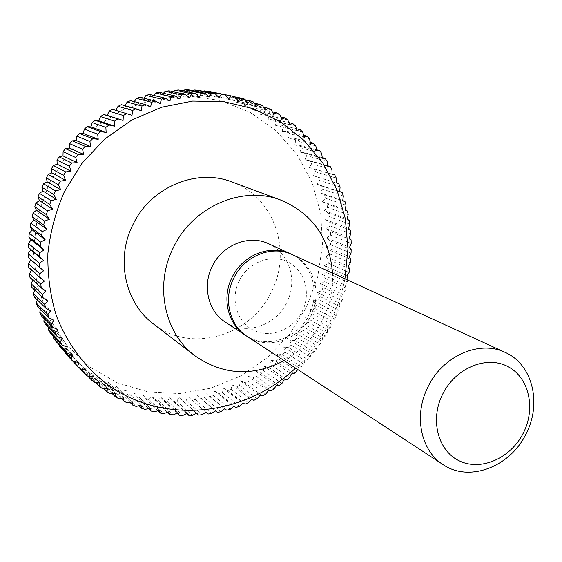 <?xml version="1.0" encoding="UTF-8"?>
<svg xmlns="http://www.w3.org/2000/svg" width="562" height="562" viewBox="0 0 562 562"><rect width="100%" height="100%" fill="white"/><g stroke="black" fill="none" stroke-linecap="round" stroke-linejoin="round"><path stroke-width="0.42" stroke-dasharray="2.81 2.11" d="M332.535 273.118C333.231 289.339 329.95 304.885 322.686 319.743C313.8 337.355 300.958 350.983 284.161 360.628M231.987 181.976C274.165 196.658 292.64 251.179 271.376 291.818C250.933 336.195 190.602 353.828 153.503 323.972M291.425 254.249C312.296 263.957 320.417 292.69 309.051 314.601C297.895 338.507 266.943 349.304 246.318 335.851M268.706 243.803C289.507 252.837 297.951 281.014 286.831 302.419C275.97 325.784 245.341 335.928 225.39 322.174M292.317 254.642C313.835 263.985 322.455 293.287 310.863 315.591C299.525 339.933 267.772 350.632 247.125 336.399M239.166 280.874C248.207 262.208 271.32 253.434 288.018 261.969C304.857 270.231 311.348 293.294 302.279 311.334C293.455 329.487 271.095 338.577 254.165 330.54C237.108 322.785 229.872 299.413 239.166 280.874M112.379 109.288L115.877 110.335M121.371 104.651L124.68 106.099L124.954 105.656M130.595 100.626L133.756 102.347L134.283 101.596M140.008 97.219L143.008 99.207L143.823 98.167M149.569 94.444L152.386 96.685L153.538 95.385M159.229 92.309L161.856 94.795L163.394 93.257M168.958 90.819L171.375 93.531L173.335 91.782M178.702 89.983L180.901 92.906L183.338 90.974M188.425 89.787L190.392 92.906L193.356 90.819M198.084 90.236L199.812 93.538L203.367 91.318M207.645 91.325L209.12 94.781L213.328 92.477M215.246 92.653L217.058 93.032L218.274 96.636L222.903 94.43L226.296 95.357L227.252 99.081L232.008 97.128L235.316 98.28L236.005 102.115L240.88 100.422L244.091 101.778L244.505 105.705L249.472 104.279L252.577 105.846L252.717 109.843L257.768 108.691L260.747 110.454L260.613 114.5L265.728 113.622L268.58 115.575L268.165 119.664L273.322 119.06L276.033 121.195L275.345 125.298L280.529 124.975L283.093 127.279L282.131 131.382L287.33 131.346L289.732 133.805L288.503 137.894L293.687 138.133L295.928 140.739L294.432 144.792L299.595 145.312L301.661 148.059L299.897 152.063L305.026 152.857L306.908 155.73L304.899 159.664L309.964 160.732L311.664 163.718L309.402 167.567L314.397 168.909L315.907 172L313.406 175.751L318.317 177.346L319.63 180.528L316.898 184.167L321.71 186.029L322.827 189.289L319.862 192.801L324.562 194.909L325.475 198.231L322.3 201.603L326.866 203.95L327.583 207.336L324.197 210.553L328.63 213.138L329.142 216.56L325.56 219.609L329.838 222.419L330.147 225.868L326.382 228.748L330.498 231.776L330.597 235.239L326.655 237.93L330.604 241.161L330.498 244.632L326.396 247.125L330.154 250.554L329.852 254.017L325.602 256.307L329.163 259.918L328.658 263.36L324.267 265.433L327.632 269.212L326.929 272.626L322.412 274.474L325.567 278.422L324.667 281.794L320.038 283.41L322.974 287.498L321.885 290.814L317.158 292.191L319.869 296.42L318.591 299.672L313.779 300.81L316.251 305.159L314.797 308.334L309.915 309.219L332.065 321.141L334.699 318.928L314.797 308.334M49.4 182.861L68.325 153.061L93.215 128.333L122.607 110.026L154.803 99.067L187.982 95.898L220.353 100.507L250.252 112.435L276.251 130.869L297.172 154.719L312.177 182.692L320.705 213.398L322.518 245.376L317.628 277.185L306.339 307.421L289.163 334.776L266.845 358.036L240.339 376.147L210.771 388.216L179.433 393.569L147.764 391.805L117.282 382.806L89.541 366.817L66.042 344.436L48.156 316.666L37.001 284.857L33.348 250.694L37.528 216.04L49.4 182.861M344.928 278.808C342.061 293.329 337.333 307.252 330.765 320.579C321.829 338.528 310.098 354.369 295.577 368.096M316.251 305.159L336.209 315.647L334.699 318.928M336.209 315.647L336.076 312.416L338.626 309.985L318.591 299.672M319.869 296.42L339.947 306.62L338.626 309.985M339.947 306.62L339.596 303.48L342.04 300.832L321.885 290.814M322.974 287.498L343.171 297.403L342.04 300.832M343.171 297.403L342.602 294.369L344.935 291.509L324.667 281.794M325.567 278.422L345.869 288.025L344.935 291.509M345.869 288.025L345.082 285.11L347.288 282.047L326.929 272.626M347.702 280.08L347.288 282.047M297.544 369.382L298.352 367.499L301.246 366.712L282.384 354.538L277.382 353.863L298.352 367.499M303.754 364.12L305.026 360.621L307.906 359.589L288.847 347.66L283.824 347.246L284.822 352.037L303.754 364.12L301.246 366.712M310.266 356.863L311.306 353.372L314.165 352.093L294.91 340.417L289.887 340.27L291.137 345.019L310.266 356.863L307.906 359.589M316.364 349.234L317.165 345.771L319.989 344.253L300.558 332.83L295.549 332.95L297.045 337.65L316.364 349.234L314.165 352.093M322.026 341.274L322.588 337.846L325.363 336.097L305.763 324.941L300.782 325.314L302.532 329.95L322.026 341.274L319.989 344.253M327.232 333.006L327.562 329.627L330.273 327.639L310.512 316.764L305.573 317.397L307.576 321.949L327.232 333.006L325.363 336.097M309.915 309.219L312.149 313.68L331.966 324.45L330.273 327.639M331.966 324.45L332.065 321.141M31.521 269.999L31.697 269.669L44.419 281.042M31.697 269.669L28.767 267.533M32.793 280.101L33.109 279.405L45.866 291.158M33.109 279.405L30.018 277.544M34.718 290.069L35.132 288.987L47.946 301.099M35.132 288.987L31.901 287.393M37.282 299.862L37.759 298.359L50.65 310.828M37.759 298.359L34.401 297.052M40.478 309.43L40.97 307.484L53.966 320.305M40.97 307.484L37.506 306.473M44.286 318.745L44.749 316.336L57.865 329.48M44.749 316.336L41.195 315.619M48.69 327.765L49.077 324.871L62.333 338.324M49.077 324.871L45.452 324.45M53.671 336.469L53.931 333.048L67.349 346.803M53.931 333.048L50.257 332.929M59.214 344.815L59.284 340.853L72.884 354.875M59.284 340.853L55.582 341.029M65.283 352.788L65.115 348.236L78.912 362.525M65.115 348.236L61.399 348.714M80.141 368.967L71.873 360.284L71.388 355.184L85.396 369.705M71.388 355.184L67.686 355.957M87.672 375.992L78.849 366.747L78.083 361.668L74.402 362.729L71.873 360.284M74.402 362.729L86.984 375.929M78.083 361.668L92.316 376.407M95.547 382.448L86.211 372.711L85.164 367.66L81.525 369.009L78.849 366.747M81.525 369.009L94.325 382.399M85.164 367.66L99.636 382.596M103.738 388.307L93.924 378.142L92.597 373.147L89.021 374.784L86.211 372.711M89.021 374.784L102.045 388.328M92.597 373.147L107.328 388.258M112.224 393.576L101.954 383.038L100.352 378.114L96.861 380.017L93.924 378.142M96.861 380.017L110.117 393.709M100.352 378.114L115.343 393.372M120.963 398.24L110.271 387.373L108.396 382.532L104.996 384.703L101.954 383.038M104.996 384.703L118.505 398.521M108.396 382.532L123.661 397.924M129.941 402.287L118.828 391.138L116.692 386.403L113.405 388.827L110.271 387.373M113.405 388.827L127.167 402.75M116.692 386.403L132.239 401.9M139.116 405.715L127.602 394.32L125.214 389.705L122.045 392.381L118.828 391.138M122.045 392.381L136.074 406.382M125.214 389.705L141.048 405.286M148.452 408.518L136.545 396.92L133.911 392.445L130.89 395.346L127.602 394.32M130.89 395.346L145.179 409.41M133.911 392.445L150.04 408.082M157.922 410.696L145.635 398.922L142.762 394.594L139.889 397.727L136.545 396.92M139.889 397.727L154.452 411.834M142.762 394.594L159.186 410.274M167.476 412.248L154.824 400.334L151.726 396.175L149.021 399.512L145.635 398.922M149.021 399.512L163.858 413.639M151.726 396.175L168.452 411.869M177.1 413.168L164.083 401.149L160.767 397.165L158.245 400.706L154.824 400.334M158.245 400.706L173.356 414.833M160.767 397.165L177.803 412.852M186.746 413.47L173.377 401.373L169.857 397.573L167.518 401.303L164.083 401.149M167.518 401.303L182.91 415.409M169.857 397.573L187.195 413.239M196.377 413.154L178.955 397.411L176.812 401.31L173.377 401.373M176.812 401.31L192.485 415.381M178.955 397.411L196.595 413.028M188.024 396.667L205.973 412.22L188.024 396.667L186.099 400.727L182.671 401.008M186.099 400.727L202.046 414.742M217.508 412.417L197.044 395.36L195.33 399.561L191.923 400.06M195.33 399.561L211.551 413.499M197.044 395.36L215.295 410.822M226.865 410.225L205.973 393.498L204.484 397.826L201.112 398.535M204.484 397.826L220.978 411.672M205.973 393.498L224.519 408.848M236.082 407.457L219.145 393.8L214.775 391.089L213.518 395.536L210.195 396.449M213.518 395.536L230.287 409.269M214.775 391.089L233.623 406.312M245.13 404.134L227.933 390.611L223.43 388.138L222.412 392.683L219.145 393.8M222.412 392.683L239.447 406.291M223.43 388.138L242.566 403.221M253.982 400.27L236.518 386.902L231.909 384.675L231.13 389.304L227.933 390.611M231.13 389.304L248.425 402.771M231.909 384.675L251.326 399.596M262.595 395.88L244.884 382.673L240.171 380.699L239.637 385.399L236.518 386.902M239.637 385.399L257.192 398.704M240.171 380.699L259.869 395.444M270.954 390.976L252.998 377.952L248.193 376.238L247.912 380.987L244.884 382.673M247.912 380.987L265.714 394.124M248.193 376.238L268.165 390.787M279.019 385.588L260.831 372.761L255.949 371.299L255.928 376.09L252.998 377.952M255.928 376.09L273.968 389.044M255.949 371.299L276.188 385.644M286.775 379.736L268.355 367.112L263.416 365.911L263.648 370.723L260.831 372.761M263.648 370.723L281.927 383.481M263.416 365.911L283.908 380.031M294.193 373.435L275.549 361.029L270.568 360.094L271.053 364.914L268.355 367.112M271.053 364.914L289.556 377.453M270.568 360.094L291.306 373.976M277.382 353.863L278.12 358.675L275.549 361.029M278.12 358.675L296.841 370.997M284.822 352.037L282.384 354.538M283.824 347.246L305.026 360.621M291.137 345.019L288.847 347.66M289.887 340.27L311.306 353.372M297.045 337.65L294.91 340.417M295.549 332.95L317.165 345.771M302.532 329.95L300.558 332.83M300.782 325.314L322.588 337.846M307.576 321.949L305.763 324.941M305.573 317.397L327.562 329.627M312.149 313.68L310.512 316.764M313.779 300.81L336.076 312.416M317.158 292.191L339.596 303.48M320.038 283.41L342.602 294.369M322.412 274.474L345.082 285.11M327.632 269.212L348.019 278.52M324.267 265.433L347.028 275.738M349.093 272.479L328.658 263.36M329.163 259.918L349.627 268.917M325.602 256.307L348.433 266.276M350.351 262.833L329.852 254.017M330.154 250.554L350.674 259.251M326.396 247.125L349.29 256.764M351.053 253.146L330.498 244.632M330.604 241.161L351.166 249.556M326.655 237.93L349.592 247.231M351.187 243.444L330.597 235.239M330.498 231.776L351.088 239.862M326.382 228.748L349.339 237.719M350.751 233.771L330.147 225.868M329.838 222.419L350.449 230.209M325.56 219.609L348.531 228.249M349.747 224.154L329.142 216.56M328.63 213.138L349.234 220.62M324.197 210.553L347.161 218.857M348.18 214.635L327.583 207.336M326.866 203.95L347.457 211.143M322.3 201.603L345.23 209.584M346.044 205.235L325.475 198.231M324.562 194.909L345.11 201.8M319.862 192.801L342.75 200.458M343.347 196.005L322.827 189.289M321.71 186.029L342.209 192.633M316.898 184.167L339.722 191.516M340.094 186.963L319.63 180.528M318.317 177.346L338.753 183.676M313.406 175.751L336.153 182.791M336.294 178.154L315.907 172M314.397 168.909L332.051 174.157M309.402 167.567L332.051 174.318M331.952 169.605L311.664 163.718M309.964 160.732L327.407 165.72M304.899 159.664L327.435 166.12M327.091 161.357L306.908 155.73M305.026 152.857L322.223 157.585M299.897 152.063L322.307 158.238M321.71 153.44L301.661 148.059M299.595 145.312L316.525 149.787M294.432 144.792L316.68 150.707M315.837 145.881L295.928 140.739M293.687 138.133L310.315 142.362M288.503 137.894L310.589 143.556M309.486 138.716L289.732 133.805M287.33 131.346L303.62 135.344M282.131 131.382L304.035 136.812M302.672 131.979L283.093 127.279M280.529 124.975L296.462 128.754M275.345 125.298L297.045 130.503M295.429 125.691L276.033 121.195M273.322 119.06L288.847 122.621M268.165 119.664L289.648 124.659M287.765 119.896L268.58 115.575M265.728 113.622L280.803 116.98M260.613 114.5L281.857 119.313M279.721 114.599L260.747 110.454M257.768 108.691L272.359 111.845M252.717 109.843L273.715 114.479M271.32 109.843L252.577 105.846M249.472 104.279L263.529 107.251M244.505 105.705L265.236 110.194M262.587 105.649L244.091 101.778M240.88 100.422L254.333 103.211M236.005 102.115L256.462 106.471M253.56 102.031L235.316 98.28M232.008 97.128L244.807 99.755M227.252 99.081L247.421 103.331M244.273 99.017L226.296 95.357M222.903 94.43L234.965 96.882M218.274 96.636L238.148 100.802M234.761 96.622L217.058 93.032M209.12 94.781L228.678 98.884M199.812 93.538L219.047 97.598M190.392 92.906L209.303 96.959M180.901 92.906L199.475 96.966M171.375 93.531L189.612 97.633M161.856 94.795L179.756 98.954M152.386 96.685L169.942 100.935M143.008 99.207L160.219 103.563M133.756 102.347L150.63 106.843M124.68 106.099L141.21 110.756M115.821 110.454L132.014 115.294"/><path stroke-width="0.84" d="M284.161 360.628C252.858 376.814 223.163 375.226 195.07 355.865C164.406 333.266 154.185 285.32 173.377 247.596C192.836 206.275 242.925 185.003 281.105 200.205C312.444 213.693 329.585 238 332.535 273.118M195.07 355.865L153.503 323.972C125.08 302.988 115.435 259.082 132.885 224.744C150.567 187.118 196.56 167.905 231.987 181.976L281.105 200.205M246.318 335.851L245.489 335.331C227.835 324.288 221.519 297.972 232.043 277.431C242.594 254.979 270.427 243.985 290.54 253.827L291.425 254.249M245.489 335.331L225.39 322.174C208.284 311.474 202.109 286.107 212.218 266.367C222.348 244.779 249.219 234.27 268.706 243.803L290.54 253.827M443.109 464.626L247.125 336.399C229.429 325.335 223.107 298.942 233.659 278.338C244.245 255.808 272.163 244.779 292.317 254.642L505.147 352.381C532.46 364.232 542.035 403.228 526.158 433.618C510.514 466.713 469.298 482.702 443.109 464.626C420.622 450.647 413.393 415.227 428.026 386.811C442.786 355.781 479.618 339.785 505.147 352.381M442.631 394.208C455.339 368.243 486.046 355.31 507.353 366.291C528.856 376.898 536.064 407.914 523.468 432.761C511.188 457.749 481.803 471.223 460.06 461.205C438.135 451.574 429.6 420.018 442.631 394.208M42.986 191.087L56.291 199.306L51.156 200.725L39.41 193.307L42.986 191.087L41.911 187.265L43.492 183.767L47.159 181.842L46.365 177.887L48.156 174.487L51.894 172.871L51.395 168.797L53.397 165.523L57.184 164.209L56.98 160.044L59.179 156.903L62.993 155.906L63.092 151.663L65.48 148.67L69.302 147.989L69.702 143.696L72.266 140.858L76.081 140.493L76.783 136.173L79.516 133.51L83.288 133.454L84.307 129.127L87.187 126.647L90.911 126.907L92.224 122.586L95.245 120.31L98.891 120.872L100.507 116.587L103.654 114.515L107.209 115.379L109.119 111.15L112.379 109.288L132.014 115.294L132.548 110.461L136.011 108.754L121.371 104.651L118.02 106.295L132.548 110.461M115.877 110.335L118.02 106.295M124.954 105.656L127.16 102.038L130.595 100.626L145.544 104.574L150.63 106.843L151.656 102.263L155.274 101.034L140.008 97.219L136.51 98.399L151.656 102.263M134.283 101.596L136.51 98.399M143.823 98.167L146.022 95.392L149.569 94.444L165.144 98.153L169.942 100.935L171.424 96.671L175.126 95.933L159.229 92.309L155.653 93.025L171.424 96.671M153.538 95.385L155.653 93.025M163.394 93.257L165.361 91.297L168.958 90.819L185.158 94.381L189.612 97.633L191.502 93.749L195.218 93.503L178.702 89.983L175.098 90.215L191.502 93.749M173.335 91.782L175.098 90.215M183.338 90.974L184.835 89.787L188.425 89.787L205.249 93.292L209.303 96.959L211.537 93.503L215.211 93.749L198.084 90.236L194.522 89.997L211.537 93.503M193.356 90.819L194.522 89.997M203.367 91.318L204.125 90.847L207.645 91.325L225.06 94.866L228.678 98.884L231.193 95.898L234.761 96.622L238.148 100.802L240.782 98.062L244.273 99.017L247.421 103.331L250.16 100.844L253.56 102.031L256.462 106.471L259.286 104.244L262.587 105.649L265.236 110.194L268.13 108.227L271.32 109.843L273.715 114.479L276.659 112.779L279.721 114.599L281.857 119.313L284.836 117.872L287.765 119.896L289.648 124.659L292.64 123.492L295.429 125.691L297.045 130.503L300.045 129.604L302.672 131.979L304.035 136.812L307.021 136.173L309.486 138.716L310.589 143.556L313.547 143.184L315.837 145.881L316.68 150.707L319.595 150.602L321.71 153.44L322.307 158.238L325.159 158.393L327.091 161.357L327.435 166.12L330.217 166.521L331.952 169.605L332.051 174.318L334.748 174.965L336.294 178.154L336.153 182.791L338.753 183.676L340.094 186.963L339.722 191.516L342.209 192.633L343.347 196.005L342.75 200.458L345.11 201.8L346.044 205.235L345.23 209.584L347.457 211.143L348.18 214.635L347.161 218.857L349.234 220.62L349.747 224.154L348.531 228.249L350.449 230.209L350.751 233.771L349.339 237.719L351.088 239.862L351.187 243.444L349.592 247.231L351.166 249.556L351.053 253.146L349.29 256.764L350.674 259.251L350.351 262.833L348.433 266.276L349.627 268.917L349.093 272.479L347.028 275.738L348.019 278.52L347.702 280.08M213.328 92.477L232.893 96.235M295.577 368.096C245.432 415.599 165.628 425.244 108.937 385.616C85.396 368.026 67.047 343.726 56.081 314.952C50.173 295.12 47.447 274.565 47.903 253.307C50.25 232.029 55.757 211.46 64.433 191.593L82.08 163.149L104.911 138.926L131.838 120.022L161.547 107.244L192.654 101.069L223.732 101.624L253.441 108.719L280.55 121.877L304.028 140.388L323.024 163.359L336.912 189.787L345.3 218.59L347.969 248.629L344.928 278.808M204.125 90.847L225.06 94.866M221.435 94.374L219.047 97.598L215.211 93.749M184.835 89.787L201.547 93.292L205.249 93.292M201.547 93.292L199.475 96.966L195.218 93.503M165.361 91.297L181.449 94.88L185.158 94.381M181.449 94.88L179.756 98.954L175.126 95.933M146.022 95.392L161.484 99.137L165.144 98.153M161.484 99.137L160.219 103.563L155.274 101.034M127.16 102.038L141.996 106.042L145.544 104.574M141.996 106.042L141.21 110.756L136.011 108.754M109.119 111.15L123.345 115.505L126.717 113.573M123.345 115.505L123.078 120.437L103.654 114.515M100.507 116.587L114.437 121.153L117.697 118.996M114.437 121.153L114.444 126.162L108.993 125.01L95.245 120.31M92.224 122.586L105.867 127.377L108.993 125.01M105.867 127.377L106.148 132.449L100.654 131.592L87.187 126.647M84.307 129.127L97.676 134.163L100.654 131.592M97.676 134.163L98.231 139.278L92.716 138.709L79.516 133.51M76.783 136.173L89.892 141.469L92.716 138.709M89.892 141.469L90.735 146.612L85.213 146.338L72.266 140.858M69.702 143.696L82.558 149.274L85.213 146.338M82.558 149.274L83.689 154.417L78.181 154.438L65.48 148.67M63.092 151.663L75.708 157.543L78.181 154.438M75.708 157.543L77.127 162.664L71.655 162.98L59.179 156.903M56.98 160.044L69.379 166.24L71.655 162.98M69.379 166.24L71.079 171.319L65.663 171.916L53.397 165.523M51.395 168.797L63.59 175.316L65.663 171.916M63.59 175.316L65.571 180.339L60.232 181.217L48.156 174.487M46.365 177.887L58.371 184.736L60.232 181.217M58.371 184.736L60.64 189.675L55.392 190.834L43.492 183.767M41.911 187.265L53.755 194.459L56.291 199.306M53.755 194.459L55.392 190.834M49.751 204.442L52.561 209.169L47.552 210.848L35.94 203.072L39.403 200.557L38.054 196.897L49.751 204.442L51.156 200.725M46.379 214.635L49.449 219.222L44.588 221.154L33.088 213.012L36.425 210.223L34.816 206.732L46.379 214.635L47.552 210.848M43.66 224.997L46.976 229.429L42.283 231.593L30.875 223.093L34.064 220.03L32.196 216.728L43.66 224.997L44.588 221.154M41.595 235.471L45.157 239.735L40.64 242.117L29.301 233.251L32.329 229.935L30.222 226.837L41.595 235.471L42.283 231.593M40.197 246.023L43.984 250.097L39.663 252.682L28.374 243.458L31.219 239.897L28.887 237.023L40.197 246.023L40.64 242.117M39.473 256.588L43.478 260.466L39.361 263.248L28.1 253.652L30.748 249.872L28.198 247.231L39.473 256.588L39.663 252.682M39.417 267.14L43.618 270.793L39.726 273.75L28.472 263.803L30.903 259.806L28.163 257.417L39.417 267.14L39.361 263.248M28.472 263.803L28.767 267.533L40.028 277.614L39.726 273.75M40.028 277.614L44.419 281.042L40.752 284.154L29.484 273.856L31.521 269.999M29.484 273.856L30.018 277.544L41.3 287.969L40.752 284.154M41.3 287.969L45.866 291.158L42.445 294.418L31.135 283.775L32.793 280.101M31.135 283.775L31.901 287.393L43.232 298.162L42.445 294.418M43.232 298.162L47.946 301.099L44.77 304.485L33.404 293.512L34.718 290.069M33.404 293.512L34.401 297.052L45.796 308.145L44.77 304.485M45.796 308.145L50.65 310.828L47.735 314.32L36.284 303.023L37.282 299.862M36.284 303.023L37.506 306.473L48.985 317.881L47.735 314.32M48.985 317.881L53.966 320.305L51.311 323.874L39.762 312.275L40.478 309.43M39.762 312.275L41.195 315.619L52.786 327.33L51.311 323.874M52.786 327.33L57.865 329.48L55.483 333.118L43.815 321.225L44.286 318.745M43.815 321.225L45.452 324.45L57.169 336.448L55.483 333.118M57.169 336.448L62.333 338.324L60.218 342.019L48.423 329.838L48.69 327.765M48.423 329.838L50.257 332.929L62.115 345.209L60.218 342.019M62.115 345.209L67.349 346.803L65.508 350.526L53.552 338.085L53.671 336.469M53.552 338.085L55.582 341.029L67.595 353.561L65.508 350.526M67.595 353.561L72.884 354.875L71.318 358.612L59.193 345.925L59.214 344.815M59.193 345.925L71.318 358.612M73.587 361.485L78.912 362.525L77.612 366.248L65.283 352.788M65.311 353.329L77.612 366.248M80.064 368.953L85.396 369.705L84.377 373.414L80.141 368.967M205.973 412.22L208.045 414.025L205.966 412.22L202.046 414.742L198.512 415.044L196.595 413.028L192.485 415.381L188.944 415.459L187.195 413.239L182.91 415.409L179.376 415.269L177.803 412.852L173.356 414.833L169.836 414.461L168.452 411.869L163.858 413.639L160.367 413.042L159.186 410.274L154.452 411.834L151.009 411.012L150.04 408.082L145.179 409.41L141.793 408.363L141.048 405.286L136.074 406.382L132.758 405.111L132.239 401.9L127.167 402.75L123.935 401.254L123.661 397.924L118.505 398.521L115.372 396.807L115.343 393.372L110.117 393.709L107.096 391.784L107.328 388.258L102.045 388.328L99.151 386.199L99.636 382.596L94.325 382.399L91.564 380.067L92.316 376.407L86.984 375.929L84.377 373.414M297.544 369.382L296.841 370.997L294.193 373.435L291.306 373.976L289.556 377.453L286.775 379.736L283.908 380.031L281.927 383.481L279.019 385.588L276.188 385.644L273.968 389.044L270.954 390.976L268.165 390.787L265.714 394.124L262.595 395.88L259.869 395.444L257.192 398.704L253.982 400.27L251.326 399.596L248.425 402.771L245.13 404.134L242.566 403.221L239.447 406.291L236.082 407.457L233.623 406.312L230.287 409.269L226.865 410.225L224.519 408.848L220.978 411.672L217.508 412.417L215.295 410.822L211.551 413.499L208.045 414.025M38.054 196.897L39.41 193.307M39.403 200.557L52.561 209.169M34.816 206.732L35.94 203.072M36.425 210.223L49.449 219.222M32.196 216.728L33.088 213.012M34.064 220.03L46.976 229.429M30.222 226.837L30.875 223.093M32.329 229.935L45.157 239.735M28.887 237.023L29.301 233.251M31.219 239.897L43.984 250.097M28.198 247.231L28.374 243.458M30.748 249.872L43.478 260.466M28.163 257.417L28.1 253.652M30.903 259.806L43.618 270.793M91.564 380.067L87.672 375.992M99.151 386.199L95.547 382.448M107.096 391.784L103.738 388.307M115.372 396.807L112.224 393.576M123.935 401.254L120.963 398.24M132.758 405.111L129.941 402.287M141.793 408.363L139.116 405.715M151.009 411.012L148.452 408.518M160.367 413.042L157.922 410.696M169.836 414.461L167.476 412.248M179.376 415.269L177.1 413.168M188.944 415.459L186.746 413.47M198.512 415.044L196.377 413.154M332.051 174.157L334.748 174.965M327.407 165.72L330.217 166.521M322.223 157.585L325.159 158.393M316.525 149.787L319.595 150.602M310.315 142.362L313.547 143.184M303.62 135.344L307.021 136.173M296.462 128.754L300.045 129.604M288.847 122.621L292.64 123.492M280.803 116.98L284.836 117.872M272.359 111.845L276.659 112.779M263.529 107.251L268.13 108.227M254.333 103.211L259.286 104.244M244.807 99.755L250.16 100.844M234.965 96.882L240.782 98.062M213.602 92.33L231.193 95.898M107.209 115.379L123.078 120.437M98.891 120.872L114.444 126.162M90.911 126.907L106.148 132.449M83.288 133.454L98.231 139.278M76.081 140.493L90.735 146.612M69.302 147.989L83.689 154.417M62.993 155.906L77.127 162.664M57.184 164.209L71.079 171.319M51.894 172.871L65.571 180.339M47.159 181.842L60.64 189.675"/></g></svg>
